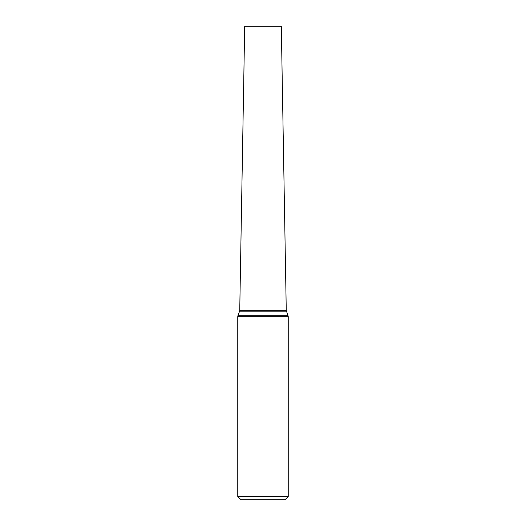<?xml version="1.0" encoding="UTF-8"?>
<svg xmlns="http://www.w3.org/2000/svg" width="526" height="526" viewBox="0 0 526 526"><rect width="100%" height="100%" fill="white"/><g stroke="black" fill="none" stroke-linecap="round" stroke-linejoin="round"><path stroke-width="0.79" d="M288.241 496.544L285.085 499.7L240.915 499.7L237.759 496.544L288.241 496.544L288.241 316.652L286.262 310.34L281.305 26.3L244.695 26.3L239.738 310.34L286.262 310.34M237.759 496.544L237.759 316.652L288.241 316.652M237.759 316.652L237.91 315.797L288.09 315.797M237.91 315.797L239.586 311.155L286.414 311.155M239.586 311.155L239.738 310.34"/></g></svg>
